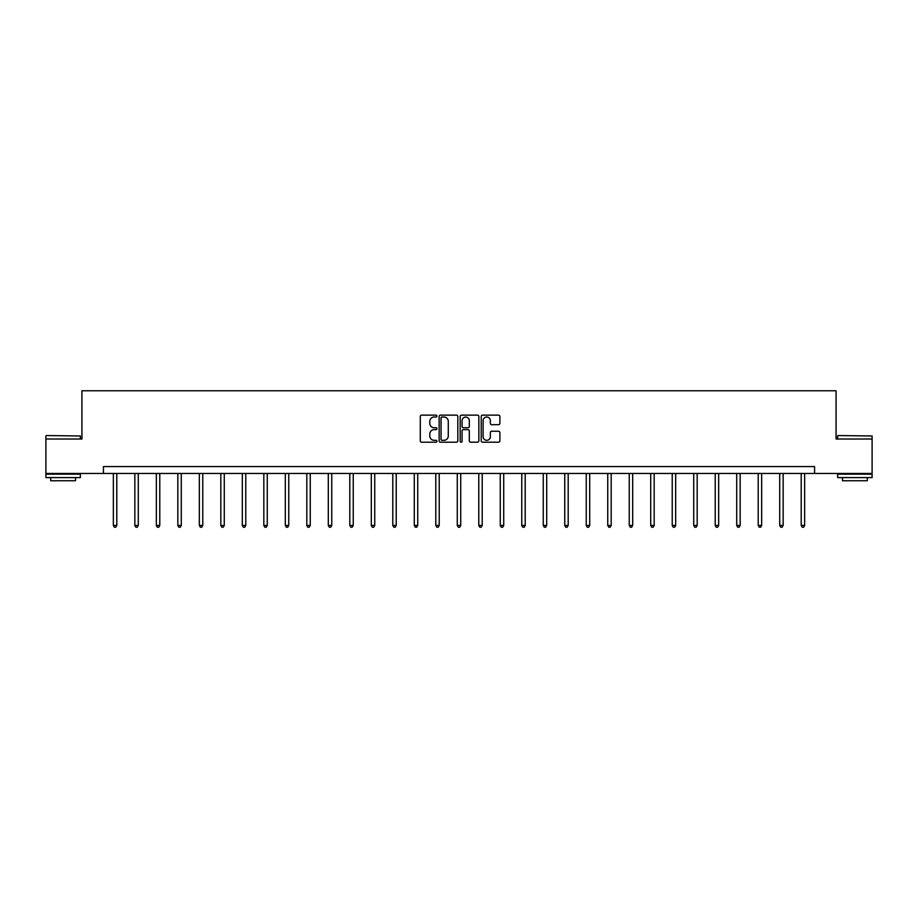 <?xml version="1.0" encoding="UTF-8"?>
<svg xmlns="http://www.w3.org/2000/svg" width="918" height="918" viewBox="0 0 918 918"><rect width="100%" height="100%" fill="white"/><g stroke="black" fill="none" stroke-linecap="round" stroke-linejoin="round"><path stroke-width="1.38" d="M436.957 416.095A0.952 0.952 0 0 0 436.004 415.143L421.637 415.143A1.354 1.354 0 0 0 420.283 416.497L420.283 440.847A1.354 1.354 0 0 0 421.637 442.201L436.004 442.201A0.952 0.952 0 0 0 436.957 441.248A0.952 0.952 0 0 0 436.004 440.307L434.145 440.307A4.326 4.326 0 0 1 429.819 435.981L429.819 433.95A4.326 4.326 0 0 1 434.145 429.624L436.004 429.624A0.952 0.952 0 0 0 436.957 428.672A0.952 0.952 0 0 0 436.004 427.731L434.145 427.731A4.326 4.326 0 0 1 429.819 423.393L429.819 421.373A4.326 4.326 0 0 1 434.145 417.036L436.004 417.036A0.952 0.952 0 0 0 436.957 416.095M498.531 424.678A1.354 1.354 0 0 0 499.885 423.324L499.885 416.497A1.354 1.354 0 0 0 498.531 415.143L482.57 415.143A1.354 1.354 0 0 0 481.216 416.497L481.216 440.847A1.354 1.354 0 0 0 482.57 442.201L498.531 442.201A1.354 1.354 0 0 0 499.885 440.847L499.885 432.596A1.354 1.354 0 0 0 498.531 431.242L491.692 431.242A1.354 1.354 0 0 0 490.35 432.596L490.35 436.681A3.615 3.615 0 0 1 486.724 440.307A3.615 3.615 0 0 1 483.109 436.681L483.109 420.662A3.615 3.615 0 0 1 486.724 417.036A3.615 3.615 0 0 1 490.35 420.662L490.35 423.324A1.354 1.354 0 0 0 491.692 424.678L498.531 424.678M103.424 473.459L45.9 473.459L45.9 439.011L81.931 439.011L81.931 390.781L836.068 390.781L836.068 439.011L872.1 439.011L872.1 473.459L814.576 473.459L814.576 466.562L103.424 466.562L103.424 473.459L814.576 473.459M457.818 416.497A1.354 1.354 0 0 0 456.464 415.143L440.502 415.143A1.354 1.354 0 0 0 439.148 416.497L439.148 440.847A1.354 1.354 0 0 0 440.502 442.201L456.464 442.201A1.354 1.354 0 0 0 457.818 440.847L457.818 416.497M461.536 415.143L477.498 415.143A1.354 1.354 0 0 1 478.852 416.497L478.852 440.847A1.354 1.354 0 0 1 477.498 442.201L470.67 442.201A1.354 1.354 0 0 1 469.316 440.847L469.316 430.967A1.354 1.354 0 0 0 467.962 429.624L463.429 429.624A1.354 1.354 0 0 0 462.075 430.967L462.075 441.248A0.952 0.952 0 0 1 461.134 442.201A0.952 0.952 0 0 1 460.182 441.248L460.182 416.497A1.354 1.354 0 0 1 461.536 415.143M441.994 417.036A0.952 0.952 0 0 0 441.042 417.988L441.042 439.355A0.952 0.952 0 0 0 441.994 440.307L443.956 440.307A4.326 4.326 0 0 0 448.282 435.981L448.282 421.373A4.326 4.326 0 0 0 443.956 417.036L441.994 417.036M469.316 420.731A3.615 3.615 0 0 0 465.69 417.105A3.615 3.615 0 0 0 462.075 420.731L462.075 426.377A1.354 1.354 0 0 0 463.429 427.731L467.962 427.731A1.354 1.354 0 0 0 469.316 426.377L469.316 420.731M113.35 473.459L113.35 525.429L116.793 525.429L116.793 473.459M116.793 525.429L115.76 527.219L114.383 527.219L113.35 525.429M46.313 435.557L80.348 435.97L46.313 435.557M63.124 477.589L45.9 477.589L45.9 474.147L80.348 474.147L80.348 477.589L63.124 477.589M75.528 477.589L75.528 480.757L50.72 480.757L50.72 477.589M838.065 435.557L872.1 435.97L838.065 435.557M854.876 477.589L837.652 477.589L837.652 474.147L872.1 474.147L872.1 477.589L854.876 477.589M867.28 477.589L867.28 480.757L842.472 480.757L842.472 477.589M134.843 473.459L134.843 525.429L138.285 525.429L138.285 473.459M138.285 525.429L137.252 527.219L135.875 527.219L134.843 525.429M156.335 473.459L156.335 525.429L159.789 525.429L159.789 473.459M159.789 525.429L158.757 527.219L157.368 527.219L156.335 525.429M177.84 473.459L177.84 525.429L181.282 525.429L181.282 473.459M181.282 525.429L180.249 527.219L178.872 527.219L177.84 525.429M199.332 473.459L199.332 525.429L202.775 525.429L202.775 473.459M202.775 525.429L201.742 527.219L200.365 527.219L199.332 525.429M220.825 473.459L220.825 525.429L224.267 525.429L224.267 473.459M224.267 525.429L223.235 527.219L221.858 527.219L220.825 525.429M242.318 473.459L242.318 525.429L245.772 525.429L245.772 473.459M245.772 525.429L244.739 527.219L243.35 527.219L242.318 525.429M263.822 473.459L263.822 525.429L267.264 525.429L267.264 473.459M267.264 525.429L266.231 527.219L264.854 527.219L263.822 525.429M285.314 473.459L285.314 525.429L288.757 525.429L288.757 473.459M288.757 525.429L287.724 527.219L286.347 527.219L285.314 525.429M306.807 473.459L306.807 525.429L310.25 525.429L310.25 473.459M310.25 525.429L309.217 527.219L307.84 527.219L306.807 525.429M328.3 473.459L328.3 525.429L331.754 525.429L331.754 473.459M331.754 525.429L330.721 527.219L329.332 527.219L328.3 525.429M349.804 473.459L349.804 525.429L353.246 525.429L353.246 473.459M353.246 525.429L352.214 527.219L350.837 527.219L349.804 525.429M371.297 473.459L371.297 525.429L374.739 525.429L374.739 473.459M374.739 525.429L373.706 527.219L372.329 527.219L371.297 525.429M392.789 473.459L392.789 525.429L396.232 525.429L396.232 473.459M396.232 525.429L395.199 527.219L393.822 527.219L392.789 525.429M414.282 473.459L414.282 525.429L417.736 525.429L417.736 473.459M417.736 525.429L416.703 527.219L415.315 527.219L414.282 525.429M435.786 473.459L435.786 525.429L439.229 525.429L439.229 473.459M439.229 525.429L438.196 527.219L436.819 527.219L435.786 525.429M457.279 473.459L457.279 525.429L460.721 525.429L460.721 473.459M460.721 525.429L459.689 527.219L458.311 527.219L457.279 525.429M478.771 473.459L478.771 525.429L482.214 525.429L482.214 473.459M482.214 525.429L481.181 527.219L479.804 527.219L478.771 525.429M500.264 473.459L500.264 525.429L503.718 525.429L503.718 473.459M503.718 525.429L502.685 527.219L501.297 527.219L500.264 525.429M521.768 473.459L521.768 525.429L525.211 525.429L525.211 473.459M525.211 525.429L524.178 527.219L522.801 527.219L521.768 525.429M543.261 473.459L543.261 525.429L546.703 525.429L546.703 473.459M546.703 525.429L545.671 527.219L544.294 527.219L543.261 525.429M564.754 473.459L564.754 525.429L568.196 525.429L568.196 473.459M568.196 525.429L567.163 527.219L565.786 527.219L564.754 525.429M586.246 473.459L586.246 525.429L589.7 525.429L589.7 473.459M589.7 525.429L588.668 527.219L587.279 527.219L586.246 525.429M607.75 473.459L607.75 525.429L611.193 525.429L611.193 473.459M611.193 525.429L610.16 527.219L608.783 527.219L607.75 525.429M629.243 473.459L629.243 525.429L632.686 525.429L632.686 473.459M632.686 525.429L631.653 527.219L630.276 527.219L629.243 525.429M650.736 473.459L650.736 525.429L654.178 525.429L654.178 473.459M654.178 525.429L653.146 527.219L651.769 527.219L650.736 525.429M672.228 473.459L672.228 525.429L675.682 525.429L675.682 473.459M675.682 525.429L674.65 527.219L673.261 527.219L672.228 525.429M693.733 473.459L693.733 525.429L697.175 525.429L697.175 473.459M697.175 525.429L696.142 527.219L694.765 527.219L693.733 525.429M715.225 473.459L715.225 525.429L718.668 525.429L718.668 473.459M718.668 525.429L717.635 527.219L716.258 527.219L715.225 525.429M736.718 473.459L736.718 525.429L740.16 525.429L740.16 473.459M740.16 525.429L739.128 527.219L737.751 527.219L736.718 525.429M758.211 473.459L758.211 525.429L761.665 525.429L761.665 473.459M761.665 525.429L760.632 527.219L759.243 527.219L758.211 525.429M779.715 473.459L779.715 525.429L783.157 525.429L783.157 473.459M783.157 525.429L782.125 527.219L780.748 527.219L779.715 525.429M801.207 473.459L801.207 525.429L804.65 525.429L804.65 473.459M804.65 525.429L803.617 527.219L802.24 527.219L801.207 525.429M45.9 439.011L45.9 435.97M53.749 474.147L53.749 473.459M72.499 474.147L72.499 473.459M80.348 439.011L80.348 435.97M837.652 439.011L837.652 435.97M845.501 474.147L845.501 473.459M864.251 474.147L864.251 473.459M872.1 439.011L872.1 435.97"/></g></svg>
